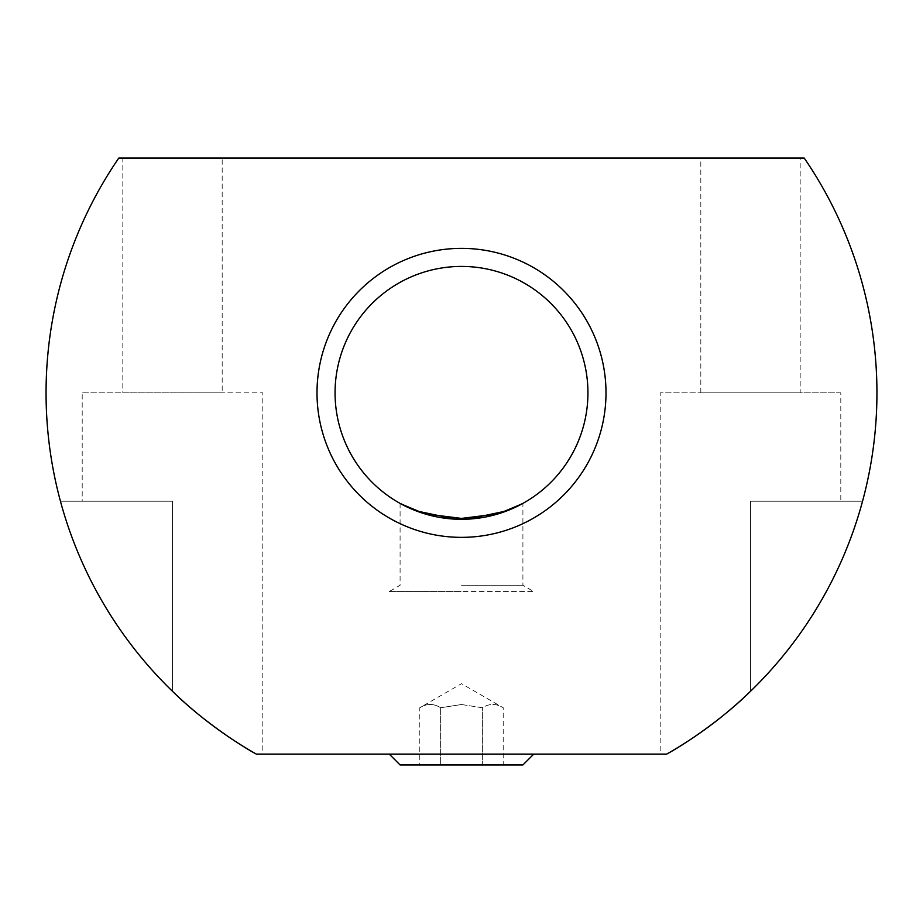 <?xml version="1.0" encoding="UTF-8"?>
<svg xmlns="http://www.w3.org/2000/svg" width="923" height="923" viewBox="0 0 923 923"><rect width="100%" height="100%" fill="white"/><g stroke="black" fill="none" stroke-linecap="round" stroke-linejoin="round"><path stroke-width="0.69" stroke-dasharray="4.62 3.46" d="M461.5 266.424A126.439 126.439 0 0 1 587.939 392.863A126.439 126.439 0 0 1 461.5 519.303A126.439 126.439 0 0 1 335.061 392.863A126.439 126.439 0 0 1 461.5 266.424M461.5 248.368A144.496 144.496 0 0 0 317.004 392.863A144.496 144.496 0 0 0 461.5 537.359A144.496 144.496 0 0 0 605.996 392.863A144.496 144.496 0 0 0 461.5 248.368M461.5 585.286L522.914 585.286L461.5 585.286M389.252 591.551L461.5 591.551L389.252 591.551L400.086 585.286L400.086 503.381L401.263 504.027M521.737 504.027L522.914 503.381L522.914 585.286L533.748 591.551L461.5 591.551L533.748 591.551M82.193 501.235L172.509 501.235L82.193 501.235L82.193 392.863L222.178 392.863L122.828 392.863L122.828 158.052L222.178 158.052L222.178 392.863M660.187 754.114L666.648 754.114L660.187 754.114L660.187 392.863L800.172 392.863L700.822 392.863L700.822 158.052L800.172 158.052L800.172 392.863M262.813 754.114L256.352 754.114A415.431 415.431 0 0 1 118.79 158.052L804.21 158.052A415.431 415.431 0 0 1 666.648 754.114L256.352 754.114L262.813 754.114L262.813 392.863L82.193 392.863M122.828 392.863L262.813 392.863M750.491 501.235L862.544 501.235A415.431 415.431 0 0 1 750.491 691.304A415.431 415.431 0 0 0 862.544 501.235L750.491 501.235L750.491 691.304L750.491 501.235M700.822 392.863L840.807 392.863L840.807 501.235M522.914 764.948L400.086 764.948M461.5 754.114L389.252 754.114L461.5 754.114M461.5 704.526L482.36 707.745C489.305 703.407 496.262 703.407 503.208 707.745C496.262 703.407 489.305 703.407 482.36 707.745L461.5 704.526L440.64 707.745C433.695 703.407 426.738 703.407 419.792 707.745C426.738 703.407 433.695 703.407 440.64 707.745L461.5 704.526M172.509 691.304A415.431 415.431 0 0 1 60.456 501.235L172.509 501.235L60.456 501.235A415.431 415.431 0 0 0 172.509 691.304L172.509 501.235L172.509 691.304M840.807 392.863L660.187 392.863M800.172 158.052L700.822 158.052M222.178 158.052L122.828 158.052M419.792 764.948L440.64 764.948L440.64 707.745L440.64 764.948L419.792 764.948L419.792 707.745L461.5 683.666L503.208 707.745L503.208 764.948L440.64 764.948L482.36 764.948L482.36 707.745L482.36 764.948L503.208 764.948"/><path stroke-width="1.38" d="M461.5 266.424A126.439 126.439 0 0 0 335.061 392.863A126.439 126.439 0 0 0 461.5 519.303A126.439 126.439 0 0 0 587.939 392.863A126.439 126.439 0 0 0 461.5 266.424M461.5 537.359A144.496 144.496 0 0 1 317.004 392.863A144.496 144.496 0 0 1 461.5 248.368A144.496 144.496 0 0 1 605.996 392.863A144.496 144.496 0 0 1 461.5 537.359M401.263 504.027L424.661 513.811L467.465 519.153L506.946 510.846L522.914 503.381M256.352 754.114C240.799 745.796 201.941 720.528 172.509 691.304C201.941 720.528 240.799 745.796 256.352 754.114A415.431 415.431 0 0 1 118.79 158.052L804.21 158.052A415.431 415.431 0 0 1 666.648 754.114C682.201 745.796 721.059 720.528 750.491 691.304C721.059 720.528 682.201 745.796 666.648 754.114L256.352 754.114M389.252 754.114L400.086 764.948L522.914 764.948L533.748 754.114M521.737 504.027L498.339 513.811L455.535 519.153L416.054 510.846L400.086 503.381"/></g></svg>
